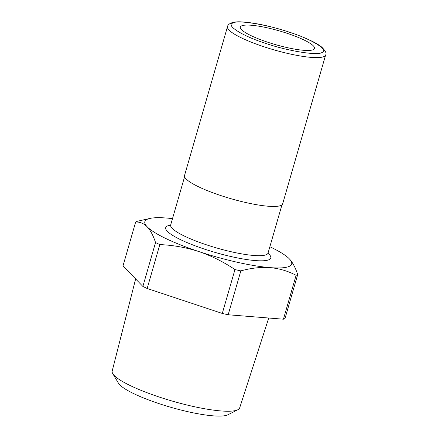 <?xml version="1.0" encoding="UTF-8"?>
<svg xmlns="http://www.w3.org/2000/svg" width="438" height="438" viewBox="0 0 438 438"><rect width="100%" height="100%" fill="white"/><g stroke="black" fill="none" stroke-linecap="round" stroke-linejoin="round"><path stroke-width="0.66" d="M289.523 32.275C267.974 24.703 237.106 19.644 233.016 23.011C225.099 25.103 242.767 36.168 265.368 43.263C286.917 50.835 317.785 55.894 321.875 52.527C329.787 50.436 312.124 39.371 289.523 32.275M241.601 25.864A38.604 7.123 -163.9 0 1 283.337 32.1A38.604 7.123 -163.9 0 1 314.533 48.476A38.604 7.123 -163.9 0 1 313.285 49.675A38.604 7.123 -163.9 0 1 271.555 43.439A38.604 7.123 -163.9 0 1 240.352 27.063A38.604 7.123 -163.9 0 1 241.601 25.864M268.735 318.021L239.679 407.871A66.352 12.242 -163.9 0 1 237.834 409.733L227.908 414.781A58.057 10.709 -163.9 0 1 227.661 414.901A58.057 10.709 -163.9 0 1 170.305 407.143A58.057 10.709 -163.9 0 1 118.463 383.19L112.752 373.63A66.352 12.242 -163.9 0 1 112.183 371.074L135.627 278.951M237.834 409.733A66.352 12.242 -163.9 0 1 237.555 409.869A66.352 12.242 -163.9 0 1 172.003 401.005A66.352 12.242 -163.9 0 1 112.752 373.63M227.503 26.647L184.535 175.501A51.071 9.422 16.1 0 0 225.805 197.16A51.071 9.422 16.1 0 0 281.021 205.411A51.071 9.422 16.1 0 0 282.669 203.823L325.637 54.969A51.071 9.422 16.1 0 1 323.983 56.562A51.071 9.422 16.1 0 1 263.676 46.674A51.071 9.422 16.1 0 1 227.503 26.647C227.612 24.9 230.656 21.144 241.666 21.9C254.96 22.738 270.958 26.192 289.66 32.259C298.086 35.067 305.357 37.958 311.473 40.937C315.853 43.072 319.275 45.119 321.727 47.09C325.527 50.928 326.83 53.556 325.637 54.969M289.036 258.546L289.337 258.847C292.677 262.461 295.464 267.706 297.692 274.593L285.029 318.475A86.461 15.949 16.1 0 1 283.43 319.198L228.171 314.769A86.461 15.949 16.1 0 1 222.29 313.444L147.157 288.483A86.461 15.949 16.1 0 1 142.87 286.43L155.539 242.548C153.305 235.666 150.524 230.415 147.184 226.802C143.768 223.44 139.93 221.847 135.66 222.017A86.461 15.949 -163.9 0 1 136.404 221.639A86.461 15.949 -163.9 0 1 137.258 221.294L150.108 218.387A76.404 14.093 -163.9 0 1 166.467 218.031A76.404 14.093 -163.9 0 1 172.501 218.639M269.868 246.742A76.404 14.093 -163.9 0 1 288.949 258.458A76.404 14.093 -163.9 0 1 289.337 258.847A76.404 14.093 -163.9 0 1 289.195 266.392A76.404 14.093 -163.9 0 1 270.049 267.618C260.626 266.994 250.892 268.083 240.84 270.887L228.171 314.769M297.692 274.593A86.461 15.949 -163.9 0 1 296.948 274.971A86.461 15.949 -163.9 0 1 296.099 275.316C288.084 271.062 279.4 268.499 270.049 267.618A76.404 14.093 -163.9 0 1 198.972 251.598C186.172 247.486 173.125 245.154 159.821 244.601L147.157 288.483M142.87 286.43L122.996 265.904L135.66 222.017M222.29 313.444L234.96 269.562C223.698 261.951 211.702 255.962 198.972 251.598A76.404 14.093 -163.9 0 1 147.184 226.802A76.404 14.093 -163.9 0 1 150.108 218.387M283.43 319.198L296.099 275.316M159.821 244.601A86.461 15.949 -163.9 0 1 155.539 242.548M240.84 270.887A86.461 15.949 -163.9 0 1 234.96 269.562M170.245 225.816L170.672 224.973A50.671 9.346 16.1 0 0 211.62 246.468A50.671 9.346 16.1 0 0 266.397 254.653A50.671 9.346 16.1 0 0 268.034 253.076L281.957 204.847M170.623 225.127A54.69 10.09 16.1 0 0 167.48 225.953A54.69 10.09 16.1 0 0 204.453 249.107A54.69 10.09 16.1 0 0 269.036 259.69A54.69 10.09 16.1 0 0 267.996 253.23M170.672 224.973L184.595 176.744M268.029 254.155L268.034 253.076"/></g></svg>
